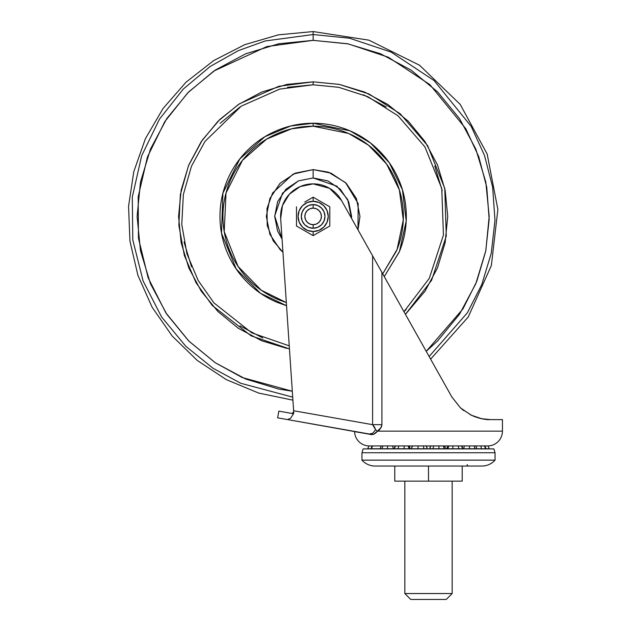 <?xml version="1.0" encoding="UTF-8"?>
<svg xmlns="http://www.w3.org/2000/svg" width="631" height="631" viewBox="0 0 631 631"><rect width="100%" height="100%" fill="white"/><g stroke="black" fill="none" stroke-linecap="round" stroke-linejoin="round"><path stroke-width="0.95" d="M329.792 226.024L313.142 235.639L304.852 230.851L313.142 235.639L313.142 231.506A15.089 15.089 0 0 1 298.053 216.409A15.089 15.089 0 0 1 313.142 201.321A15.089 15.089 0 0 1 328.23 216.409A15.089 15.089 0 0 1 313.142 231.506L313.142 235.639L329.792 226.024L329.792 206.802L313.142 197.188L313.142 201.321L318.915 202.472L323.813 205.745L327.087 210.636L328.23 216.409L327.087 222.191L323.813 227.081L318.915 230.354L313.142 231.506L307.368 230.354L302.47 227.081L299.204 222.191L298.053 216.409L299.204 210.636L302.47 205.745L307.368 202.472L313.142 201.321L313.142 197.188L329.792 206.802L329.792 226.024L329.784 214.193M313.142 204.578A11.831 11.831 0 0 1 324.973 216.409A11.831 11.831 0 0 1 313.142 228.241A11.831 11.831 0 0 0 324.973 216.409A11.831 11.831 0 0 0 313.142 204.578L313.142 208.127A8.282 8.282 0 0 1 321.424 216.409A8.282 8.282 0 0 1 313.142 224.691L313.142 228.241L313.142 224.691L309.971 224.068L307.289 222.27L305.491 219.58L304.86 216.409L305.491 213.246L307.289 210.557L309.971 208.758L313.142 208.127L316.312 208.758L319.002 210.557L320.793 213.246L321.424 216.409L320.793 219.58L319.002 222.27L316.312 224.068L313.142 224.691A8.282 8.282 0 0 1 304.86 216.409A8.282 8.282 0 0 1 313.142 208.127L313.142 204.578A11.831 11.831 0 0 0 301.31 216.409A11.831 11.831 0 0 0 313.142 228.241A11.831 11.831 0 0 1 301.31 216.409A11.831 11.831 0 0 1 313.142 204.578L308.614 205.485L304.773 208.049L302.21 211.882L301.31 216.409L302.21 220.945L304.773 224.778L308.614 227.341L313.142 228.241L317.669 227.341L321.51 224.778L324.074 220.945L324.973 216.409L324.074 211.882L321.51 208.049L317.669 205.485L313.142 204.578M321.439 201.975L313.142 197.188L304.789 202.015M296.499 214.193L296.499 218.634M296.491 218.594L296.491 226.024L313.142 235.639L321.495 230.812M329.792 214.232L329.792 206.802M304.852 230.851L296.491 226.024L296.491 214.232M296.491 206.802L296.491 226.024M502.442 431.147L502.442 419.615L490.539 419.615L481.666 418.716L471.136 415.151L460.512 407.91L451.914 397.073L381.921 272.434L381.921 424.671L381.353 427.211L377.448 431.147L502.442 431.147A14.789 14.789 0 0 1 488.441 445.92L368.559 445.92A14.789 14.789 0 0 1 354.559 431.643L358.345 432.298L354.559 431.643A14.789 14.789 0 0 0 368.559 445.92L488.441 445.92A14.789 14.789 0 0 0 502.442 431.147L377.448 431.147L373.639 434.262L371.596 434.507L356.168 431.919M280.677 218.602A32.536 32.536 0 0 1 313.142 183.873L300.19 186.571L289.377 194.19L282.491 205.493L280.677 218.602L293.62 410.749L280.677 218.602L293.62 410.749L372.605 424.671L372.605 255.847L341.513 200.484L329.579 188.33L313.142 183.873A32.536 32.536 0 0 1 341.513 200.484A32.536 32.536 0 0 0 329.579 188.33L313.142 183.873M293.699 411.901L291.972 413.455L293.699 411.901L293.076 413.21L291.972 413.455L293.549 413.739L293.699 411.901L293.549 413.739L290.599 418.306L287.46 419.568L277.648 417.84L278.831 411.144L277.648 417.84L287.46 419.568L290.599 418.306L293.549 413.739L278.831 411.144L291.972 413.455L293.699 411.901L293.62 410.749L293.762 412.769L293.62 410.749L293.699 411.901L293.62 410.749L372.605 424.671L375.642 429.798L374.554 427.179L372.605 424.671L381.921 424.671C380.895 428.307 379.405 430.468 377.448 431.147C374.98 434.223 372.369 435.264 369.624 434.254L287.46 419.568L369.443 434.025L372.7 433.229L375.642 429.798L372.692 433.237M502.442 419.615L490.539 419.615C484.9 419.852 478.432 418.361 471.136 415.151L460.512 407.91L451.914 397.073L460.543 407.934L451.914 397.073L341.513 200.484M451.938 397.112L460.456 407.863L451.938 397.112M460.575 407.965L471.183 415.174M372.605 255.847L377.338 264.286L372.605 255.847L372.605 424.671L381.921 424.671L381.921 272.434L377.338 264.286M381.716 272.071L424.182 347.697M433.765 364.757L441.653 378.797M433.489 364.268L451.914 397.08M461.789 409.046L463.746 410.615M484.442 419.189L490.539 419.615L484.466 419.197M482.329 418.85L474.473 416.602M471.783 415.458L461.348 408.659M433.174 363.701L416.649 334.288M414.993 331.33L411.38 324.894M397.222 299.686L394.162 294.235M354.354 431.367L369.443 434.025M377.448 431.147L375.642 429.798L377.448 431.147M379.657 268.404L381.108 270.991M461.868 445.936L462.886 448.751L469.535 448.751L469.432 445.92L469.535 448.751L481.382 448.751L480.909 445.92L481.382 448.751L485.286 448.751M447.868 445.936L444.595 445.936L447.868 445.936M430.681 445.936L426.311 445.936L430.681 445.936L429.569 448.751L433.016 448.751L433.655 445.92L433.016 448.751L444.248 448.751L443.325 445.92L444.248 448.751L445.589 448.751L444.476 445.92M412.398 445.936L409.133 445.936L412.398 445.936L411.286 448.751L423.985 448.751L423.338 445.92L423.985 448.751L427.424 448.751L426.193 445.92L427.297 448.751A8.219 8.093 90 0 1 427.329 448.893A8.219 8.093 -90 0 0 427.297 448.751L417.951 448.751L418.148 445.92L417.951 448.751L411.262 448.893M404.834 593.534L452.159 593.534L452.159 481.137L452.159 593.534L404.834 593.534L410.749 599.45L446.243 599.45L452.159 593.534L446.243 599.45L410.749 599.45L404.834 593.534L404.834 481.137L404.834 593.534M428.496 481.137L462.215 481.137L462.215 466.049L462.215 481.137L428.496 481.137L428.496 466.049L428.496 481.137L394.777 481.137L428.496 481.137M394.777 466.049L394.777 481.137L394.777 466.049M409.117 445.92L410.237 448.751L404.258 448.751L403.974 445.92L404.258 448.751L394.383 448.751L395.463 445.92L394.383 448.751L387.466 448.751L387.56 445.92L387.466 448.751L371.446 448.751L372.495 445.92L371.446 448.751L367.778 448.751L368.906 445.92L367.778 448.751L381.984 448.751L382.843 445.92L381.984 448.751L393.35 448.751L392.632 445.92L393.35 448.751L398.137 448.751L398.697 445.92L398.137 448.751L409.156 448.751L408.186 445.92L409.156 448.751L409.969 448.751L408.88 445.92M430.799 445.92L429.695 448.751L430.799 445.92M448.807 445.92L447.836 448.751L452.735 448.751L453.026 445.92L452.735 448.751L462.618 448.751L461.529 445.92L462.886 448.751L458.855 448.751L458.295 445.92L458.855 448.751L447.836 448.751L448.807 445.92M464.369 445.92L463.643 448.751L464.369 445.92M381.25 445.92L380.13 448.751M412.516 445.92L411.412 448.751M438.845 445.92L439.042 448.751L438.845 445.92M448.113 445.92L447.032 448.751M446.724 448.893L447.836 448.751L446.756 448.751L447.876 445.92M474.149 445.92L475.009 448.751L474.149 445.92M484.916 445.92L486.036 448.751L489.214 448.751L488.094 445.92L489.214 448.751L485.554 448.751L484.498 445.92L485.554 448.751L476.894 448.751L475.75 445.92M445.612 448.893A8.219 8.093 90 0 0 445.589 448.751L429.545 448.893M475.774 445.92L476.894 448.751L462.917 448.893M467.192 464.574A1.475 1.475 0 0 0 468.675 466.049M361.949 460.133L495.051 460.133L495.051 452.742L361.949 452.742L361.949 460.133A17.747 17.747 0 0 0 374.514 466.049L482.478 466.049A17.747 17.747 0 0 0 495.051 460.133L361.949 460.133L361.949 452.742L495.051 452.742L493.868 448.893L363.133 448.893L361.949 452.742L363.133 448.893L493.868 448.893L495.051 452.742L495.051 460.133A17.747 17.747 0 0 1 482.478 466.049L374.514 466.049A17.747 17.747 0 0 1 361.949 460.133M313.142 126.2L348.596 133.456L368.401 145.106L386.574 164.005L399.368 189.884L403.288 219.943L397.096 249.419L382.709 273.846L396.489 250.933C401.064 239.883 403.359 228.375 403.359 216.409C403.359 204.452 401.064 192.944 396.489 181.894C391.914 170.835 385.391 161.079 376.936 152.623C368.472 144.16 358.716 137.645 347.665 133.07C336.615 128.487 325.107 126.2 313.142 126.2L313.142 123.242L313.142 126.2C301.176 126.2 289.668 128.487 278.618 133.07C267.568 137.645 257.811 144.16 249.355 152.623C240.892 161.079 234.377 170.835 229.794 181.894C225.22 192.944 222.932 204.452 222.932 216.409C222.932 228.375 225.22 239.883 229.794 250.933C234.377 261.991 240.892 271.748 249.355 280.203C257.811 288.667 267.568 295.182 278.618 299.757L286.332 302.565L261.226 290.189L238.013 266.361L224.226 231.648L226.016 193.015L242.517 160.282L266.7 139.072L291.506 128.834L313.142 126.2M348.801 130.333C360.214 135.066 370.287 141.794 379.026 150.533C387.757 159.264 394.493 169.345 399.218 180.758C403.95 192.171 406.317 204.058 406.317 216.409C406.317 228.769 403.95 240.656 399.218 252.069L384.263 276.615L399.447 251.517L406.198 221.031L402.428 189.773L389.319 162.766L370.523 143.008L349.96 130.83L313.142 123.242C325.501 123.242 337.38 125.608 348.801 130.333C337.38 125.608 325.501 123.242 313.142 123.242C300.79 123.242 288.903 125.608 277.49 130.333C266.069 135.066 255.997 141.794 247.257 150.533C238.526 159.264 231.79 169.345 227.065 180.758C231.79 169.345 238.526 159.264 247.257 150.533M425.042 141.644L408.304 121.247L425.042 141.644L437.48 164.912L445.139 190.16L447.726 216.409L445.139 242.667L437.48 267.915L425.042 291.183L405.449 314.348L431.565 280.345L446.267 236.152L444.776 188.401L427.613 145.643L400.188 113.769L369.151 94.043L339.344 84.404L313.142 81.833L313.142 84.791L338.697 87.299L367.778 96.661L398.066 115.852L424.884 146.849L441.771 188.488L443.435 235.071L429.309 278.303L403.958 311.69L406.214 309.482M313.142 34.531L349.582 38.223L391.102 52.089L434.073 80.563L471.183 126.389L484.458 155.329L492.645 187.115L494.98 220.353L491.226 253.394L481.745 284.62L467.429 312.731L429.135 356.507L467.429 312.731L481.745 284.62L491.226 253.394L494.98 220.353L492.645 187.115L484.458 155.329L471.183 126.389L434.073 80.563L391.102 52.089L349.582 38.223L313.142 34.531L313.142 40.36L348.32 43.91L388.388 57.255L429.9 84.649L465.812 128.748L478.732 156.622L486.761 187.265L489.167 219.336L485.712 251.264L476.72 281.497L463.036 308.756L426.233 351.333L437.63 340.898L459.526 314.222L475.79 283.784L485.807 250.759L489.191 216.409L485.807 182.067L475.79 149.042L459.526 118.604L437.63 91.929L410.955 70.033L380.517 53.761L347.492 43.744L313.142 40.36L313.142 34.531L265.186 40.968L238.139 50.717L210.257 66.429L183.25 89.105L159.485 119.101L141.675 155.747L132.297 197.061L132.794 239.954L143.087 280.929L161.599 316.991L185.798 346.277L212.986 368.236L240.853 383.309L292.705 397.144L240.853 383.309L212.986 368.236L185.798 346.277L161.599 316.991L143.087 280.929L132.794 239.954L132.297 197.061L141.675 155.747L159.485 119.101L183.25 89.105L210.257 66.429L238.139 50.717L265.186 40.968L313.142 34.531L313.142 31.55L313.142 34.531M287.468 87.323L313.142 84.791L279.659 89.121L241.279 106.142L204.996 141.391L191.485 166.174L183.361 194.498L181.767 224.478L186.957 253.843L198.158 280.464L213.862 302.825L251.761 332.845L289.25 345.851L251.761 332.845L213.862 302.825L198.158 280.464L186.957 253.843L181.767 224.478L183.361 194.498L191.485 166.174L204.996 141.391L241.279 106.142L279.659 89.121L313.142 84.791L338.823 87.323M282.057 239.046L274.69 215.96L282.546 193.125L298.447 180.876L313.142 177.958L336.836 186.129L347.697 199.538L351.546 218.35L351.593 216.409L348.667 201.699L340.33 189.221L327.86 180.892L313.142 177.958L313.142 169.597L313.142 177.958L298.431 180.892L285.953 189.221L277.616 201.699L274.69 216.409L277.616 231.127L282.057 239.054M357.998 229.834L358.156 203.537L345.536 182.611L328.38 172.145L313.142 169.597L293.163 174.069L272.592 193.023L266.992 208.538L267.221 225.535L273.199 240.829L282.94 252.187L280.038 249.521L269.887 234.33L266.321 216.409L269.887 198.497L280.038 183.305L295.229 173.162L313.142 169.597L331.062 173.162L346.245 183.305L356.397 198.497L359.962 216.409L357.998 229.842M434.743 166.04L442.236 190.736M286.545 305.719L277.49 302.494L286.545 305.719L260.524 293.305L236.231 269.003L221.505 233.225L222.94 193.086L239.835 158.909L264.894 136.706L290.662 125.995L313.142 123.242M219.974 216.409C219.974 204.058 222.333 192.171 227.065 180.758C222.333 192.171 219.974 204.058 219.974 216.409C219.974 228.769 222.333 240.656 227.065 252.069C231.79 263.482 238.526 273.562 247.257 282.294C255.997 291.033 266.069 297.761 277.49 302.494M262.772 338.019L240.017 325.856M191.54 266.787L184.047 242.091M220.069 123.345L240.017 106.97M363.511 94.808L386.267 106.97M408.304 121.247L387.915 104.517L364.647 92.079L339.399 84.42L313.142 81.833L313.142 84.791L338.697 87.299L367.778 96.661L398.066 115.852L424.884 146.849L441.771 188.488L443.435 235.071L429.309 278.303L403.958 311.69M292.311 391.228L278.799 389.082L245.774 379.065L215.337 362.793L188.653 340.898L166.765 314.222L150.494 283.784L140.476 250.759L137.093 216.409L140.476 182.067L150.494 149.042L166.765 118.604L188.653 91.929L215.337 70.033L245.774 53.761L278.799 43.744L313.142 40.36L266.866 46.552L213.862 71.027L187.77 92.82L164.762 121.665L147.441 156.93L138.197 196.738L138.441 238.139L148.135 277.782L165.795 312.763L189.016 341.261L215.195 362.707L242.099 377.496L292.311 391.228M313.142 81.833L286.884 84.42L261.644 92.079L238.376 104.517L217.979 121.247L201.242 141.644L188.803 164.912L181.144 190.16L178.565 216.409L181.144 242.667L188.803 267.915L201.242 291.183L217.979 311.58L238.376 328.309L261.644 340.748L289.455 348.896L251.106 335.842L212.182 305.404L195.973 282.617L184.347 255.437L178.865 225.377L180.34 194.632L188.551 165.543L202.314 140.066L219.896 119.377L239.457 103.799L278.807 86.289L313.142 81.833M286.884 348.407L261.644 340.748L238.376 328.309M217.979 311.58L201.242 291.183M188.803 267.915L181.144 242.667M181.144 190.16L188.803 164.912L201.242 141.644M217.979 121.247L238.376 104.517M427.447 448.893L426.296 445.92M394.075 448.893L395.227 445.92M370.925 448.893L372.077 445.92M380.075 448.893L381.219 445.92M445.731 448.893L444.587 445.92M430.626 359.149L468.226 317.03L491.36 265.525L497.875 209.445L487.156 154.011L460.204 104.399L419.536 65.23L368.938 40.171L313.142 31.55L278.326 34.863L244.749 44.667L213.625 60.623L186.058 82.156L163.043 108.5L145.406 138.702L133.772 171.695L128.558 206.282L129.954 241.231L137.905 275.297L152.134 307.25L172.129 335.952L197.172 360.372L226.363 379.641L258.663 393.066L292.91 400.164"/></g></svg>
